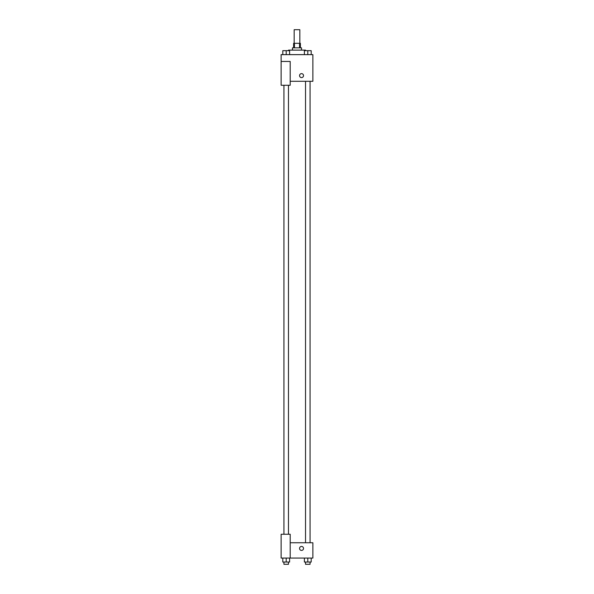 <?xml version="1.0" encoding="UTF-8"?>
<svg xmlns="http://www.w3.org/2000/svg" width="594" height="594" viewBox="0 0 594 594"><rect width="100%" height="100%" fill="white"/><g stroke="black" fill="none" stroke-linecap="round" stroke-linejoin="round"><path stroke-width="0.89" d="M299.836 43.303L299.836 29.7L294.164 29.7L294.164 43.303M294.461 47.839L294.461 43.303L293.599 43.303L293.599 47.839M294.461 43.303L300.401 43.303L300.401 47.839M299.539 47.839L299.539 43.303M292.463 50.111L292.463 47.839L301.537 47.839L301.537 50.111M305.502 50.676L305.502 50.111L288.498 50.111L288.498 50.676M281.125 61.449L281.125 85.261L290.199 85.261L290.199 61.449L281.125 61.449L281.125 54.641L312.875 54.641L312.875 81.289L290.199 81.289M299.554 75.624A1.982 1.982 0 0 1 302.524 73.901A1.982 1.982 0 0 1 302.524 77.339A1.982 1.982 0 0 1 299.554 75.624M290.199 542.76L312.875 542.76L312.875 558.063L281.125 558.063L281.125 534.251L290.199 534.251L290.199 558.063M299.554 548.425A1.982 1.982 0 0 1 302.524 546.71A1.982 1.982 0 0 1 302.524 550.148A1.982 1.982 0 0 1 299.554 548.425M304.395 558.063L304.395 562.035L311.197 562.035L311.197 558.063L311.197 562.035M307.796 562.035L307.796 558.063M310.061 562.035L310.061 564.3L305.524 564.3L305.524 562.035M282.803 558.063L282.803 562.035L289.605 562.035L289.605 558.063L289.605 562.035M286.204 562.035L286.204 558.063M288.476 562.035L288.476 564.3L283.939 564.3L283.939 562.035M304.395 54.641L304.395 50.676L311.197 50.676L311.197 54.641L311.197 50.676M307.796 54.641L307.796 50.676L305.524 50.661M310.061 50.676L307.796 50.661M282.803 54.641L282.803 50.676L289.605 50.676L289.605 54.641L289.605 50.676M286.204 54.641L286.204 50.676L283.939 50.661M288.476 50.676L286.204 50.661M305.524 81.289L305.524 542.76M310.061 81.289L310.061 542.76M288.476 534.251L288.476 85.261M283.939 534.251L283.939 85.261"/></g></svg>
